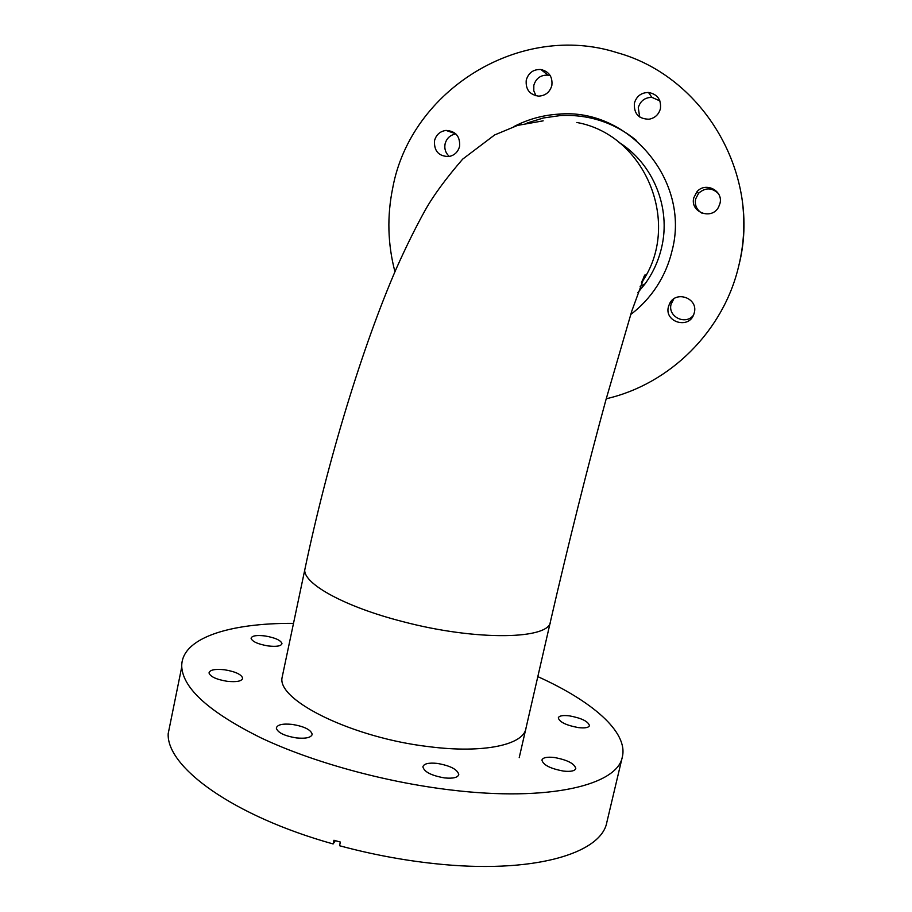 <?xml version="1.0" encoding="UTF-8"?>
<svg xmlns="http://www.w3.org/2000/svg" width="912" height="912" viewBox="0 0 912 912"><rect width="100%" height="100%" fill="white"/><g stroke="black" fill="none" stroke-linecap="round" stroke-linejoin="round"><path stroke-width="1.37" d="M643.963 276.518L645.069 274.774L643.963 276.518M619.351 142.671L623.443 145.407L619.351 142.671M618.997 142.386C653.345 163.829 671.198 208.107 661.565 247.722C658.475 260.889 652.981 272.916 645.092 283.814L637.898 292.604M693.405 315.29C685.516 325.573 667.55 316.646 671.095 304.243L673.786 298.885M694.306 312.702C698.398 298.304 676.009 290.062 669.625 303.559L668.416 306.774C664.164 322.004 688.594 329.483 693.747 314.503L694.306 312.702M702.035 213.226C696.7 209.954 694.568 205.223 695.617 199.021L698.569 193.298C705.329 187.37 711.919 187.462 718.36 193.572M719.944 203.547C723.638 190.642 705.272 181.374 696.859 191.873L693.793 197.801C689.711 212.234 711.884 220.522 718.599 207.024L719.944 203.547M639.677 117.021L638.275 107.639C640.361 100.89 644.898 97.47 651.886 97.356L659.9 100.901M660.413 108.699C661.36 99.568 657.381 94.164 648.489 92.477C641.25 92.591 636.553 96.148 634.399 103.136C633.737 113.658 638.628 119.016 649.07 119.221C654.976 118.047 658.76 114.547 660.413 108.699M536.039 95.817L533.794 90.824L533.828 85.306C536.017 78.238 540.748 74.852 547.998 75.149L550.267 75.673M551.84 85.511C552.775 76.904 549.138 71.569 540.93 69.517C533.417 69.209 528.538 72.721 526.258 80.051C525.449 89.376 529.564 94.734 538.616 96.125C545.444 95.76 549.856 92.215 551.84 85.511M449.354 156.476C445.637 153.125 444.212 148.941 445.079 143.925C446.618 138.248 450.22 134.93 455.897 133.939M459.591 146.308C460.218 136.355 455.681 131.066 445.979 130.416C439.96 131.328 436.13 134.782 434.488 140.79C433.998 151.244 438.866 156.488 449.08 156.522C454.598 155.291 458.109 151.894 459.591 146.308M527.102 123.006L543.461 117.967L560.424 115.562C588.742 114.194 614.015 122.447 636.245 140.323M513.98 126.54C527.854 119.324 542.606 115.197 558.224 114.171C628.79 107.411 690.612 181.089 672.121 250.492C669.1 263.363 664.016 275.333 656.857 286.379C649.732 297.301 641.011 306.683 630.694 314.526M394.953 271.753C387.668 244.04 386.939 216.064 392.753 187.826C410.753 90.014 520.285 21.569 617.23 52.714C704.851 76.859 761.782 176.255 738.914 265.164L738.845 265.46C723.786 331.01 669.898 384.226 606.229 398.761M742.448 202.213C744.99 222.813 743.953 243.208 739.324 263.386M268.105 645.935C257.902 644.157 252.236 641.615 251.074 638.309C251.837 635.755 256.489 634.969 265.027 635.949C275.185 637.727 280.828 640.27 281.979 643.587C281.238 646.106 276.61 646.882 268.105 645.935M227.145 681.298C216.315 679.463 210.262 676.67 209.008 672.931C209.828 669.83 215.038 668.781 224.614 669.784C235.41 671.608 241.429 674.413 242.672 678.186C241.874 681.23 236.698 682.267 227.145 681.298M296.377 737.922C284.35 735.893 277.658 732.621 276.325 728.118C277.225 724.687 282.526 723.455 292.228 724.402C304.209 726.419 310.867 729.703 312.178 734.24C311.3 737.591 306.033 738.823 296.377 737.922M444.543 777.913C431.399 775.61 424.183 771.905 422.883 766.81C423.852 763.686 428.629 762.546 437.224 763.401C450.311 765.692 457.493 769.42 458.782 774.55C457.824 777.605 453.082 778.723 444.543 777.913M563.57 771.096C550.392 768.656 543.176 764.986 541.922 760.084C542.845 757.576 546.949 756.709 554.245 757.484C567.355 759.901 574.537 763.583 575.791 768.531C574.879 770.982 570.798 771.837 563.57 771.096M578.333 727.594C566.181 725.314 559.501 722.065 558.292 717.858C559.102 715.76 562.829 715.099 569.487 715.863C581.571 718.132 588.229 721.381 589.448 725.621C588.65 727.685 584.945 728.335 578.333 727.594M537.818 676.624C592.048 701.077 628.231 731.971 622.372 756.812C617.686 785.084 549.081 801.956 450.619 789.952C384.636 782.108 312.36 762.124 261.277 738.013C209.68 712.409 183.175 688.708 181.75 666.923C180.599 638.206 229.129 622.907 293.504 623.375M622.372 756.812L606.856 822.225C601.373 853.814 532.22 874.369 434.055 863.584C402.591 860.198 371.081 854.248 339.549 845.732L340.347 842.05L333.929 840.26L333.119 843.953L335.342 840.67M525.711 729.372L526.019 728.027C524.161 744.773 483.736 753.757 428.765 746.643C353.571 737.956 278.274 701.1 281.956 678.163L282.948 673.432M333.119 843.953C233.381 816.115 166.497 767.22 168.184 733.693L170.738 721.153M576.806 122.47C646.061 134.839 682.233 225.093 641.398 282.868M305.52 566.318L304.733 570.068C303.958 584.147 345.454 607.004 402.648 621.574C476.782 641.239 550.723 639.54 550.54 621.175C567.891 545.718 588.422 463.82 605.91 399.923L631.754 311.186L645.012 274.957L641.98 281.352M543.176 120.84L517.64 125.389L494.657 134.942L462.68 159.121C445.706 178.786 433.189 195.852 425.129 210.319C415.633 227.441 406.114 246.685 396.56 268.037C363.17 344.69 327.864 459.466 304.733 570.068L281.956 678.163M550.301 622.258L519.213 757.667M645.092 283.814L640.121 286.311M669.625 303.559L672.258 301.142M696.859 191.873L698.569 193.298M648.489 92.477L651.886 97.356M540.93 69.517L547.998 75.149M445.979 130.416L455.669 133.733M558.224 114.171L560.424 115.562M181.75 666.923L168.184 733.693M312.178 734.24L312.018 734.992M242.672 678.186L242.524 678.916"/></g></svg>
